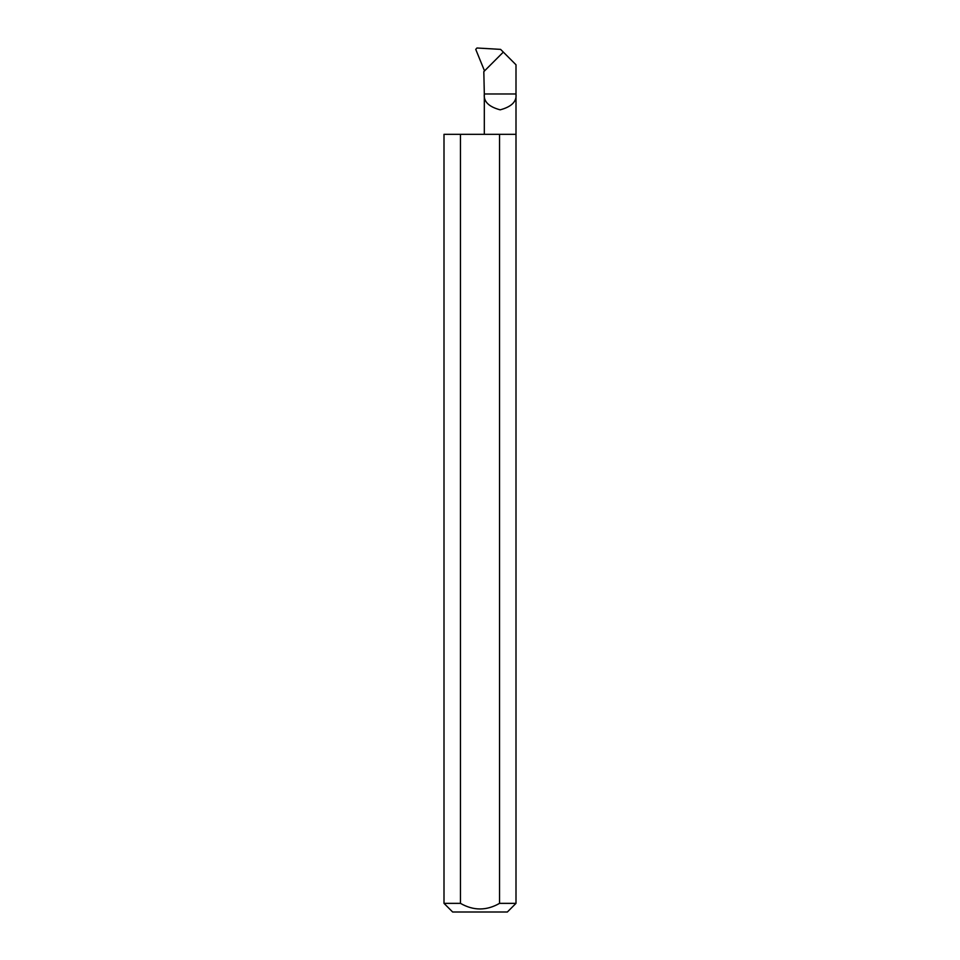 <?xml version="1.0" encoding="UTF-8"?>
<svg xmlns="http://www.w3.org/2000/svg" width="960" height="960" viewBox="0 0 960 960"><rect width="100%" height="100%" fill="white"/><g stroke="black" fill="none" stroke-linecap="round" stroke-linejoin="round"><path stroke-width="1.44" d="M516 903.36L499.536 903.36C486.504 910.824 473.484 910.824 460.464 903.36L444 903.36L452.64 912L507.36 912L516 903.36L516 93.984L484.32 93.984L483.816 71.616L503.328 52.104L516 64.776L516 93.984C516.9 101.484 511.62 106.764 500.16 109.836C488.7 106.764 483.42 101.484 484.32 93.984L484.32 134.316M499.536 903.36L499.536 134.316L516 134.316M444 903.36L444 134.316L460.464 134.316L460.464 903.36M503.328 52.104L500.592 49.38L476.964 48L475.74 49.38L484.524 70.908M499.536 134.316L460.464 134.316"/></g></svg>
